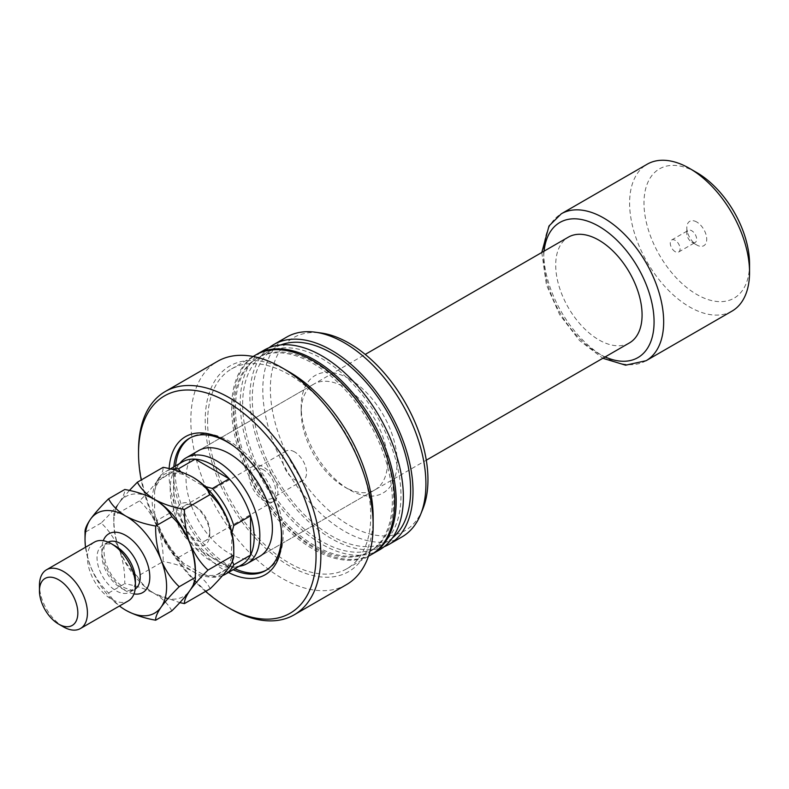 <?xml version="1.0" encoding="UTF-8"?>
<svg xmlns="http://www.w3.org/2000/svg" width="789" height="789" viewBox="0 0 789 789"><rect width="100%" height="100%" fill="white"/><g stroke="black" fill="none" stroke-linecap="round" stroke-linejoin="round"><path stroke-width="0.59" stroke-dasharray="3.94 2.96" d="M349.162 378.809A67.854 39.174 -120 0 0 301.181 406.513A67.854 39.174 -120 0 0 349.162 489.614L349.162 489.614A67.854 39.174 -120 0 0 397.143 461.92A67.854 39.174 -120 0 0 349.162 378.809M344.359 486.843L349.162 489.614L344.359 486.843A61.069 35.258 60 0 1 301.181 412.055A61.069 35.258 60 0 1 313.825 384.095A61.069 35.258 60 0 1 344.359 387.123A61.069 35.258 60 0 1 384.253 440.933A61.069 35.258 60 0 1 374.893 489.87A61.069 35.258 60 0 1 344.359 486.843M173.817 466.891A76.336 44.076 -120 0 0 173.511 473.292A76.336 44.076 -120 0 0 227.488 566.788A76.336 44.076 -120 0 0 233.189 569.727M228.445 572.459A79.719 46.028 60 0 1 168.994 473.144A79.719 46.028 60 0 1 169.132 468.597M313.825 384.095L198.68 450.578A61.069 35.258 -120 0 0 189.311 499.516A61.069 35.258 -120 0 0 229.214 553.326A61.069 35.258 -120 0 0 259.739 556.353L426.297 460.194M266.504 570.053A76.336 44.076 -120 0 0 267.372 569.579A76.336 44.076 -120 0 0 279.079 508.402A76.336 44.076 -120 0 0 229.214 441.14A76.336 44.076 -120 0 0 191.046 437.362A76.336 44.076 -120 0 0 190.188 437.875M175.533 465.904A76.336 44.076 -120 0 0 229.214 565.792A76.336 44.076 -120 0 0 234.905 568.731M346.45 584.649A128.923 74.432 60 0 1 247.105 550.111A128.923 74.432 60 0 1 190.83 420.369A128.923 74.432 60 0 1 217.527 361.342M373.148 517.318A118.745 68.554 60 0 1 289.188 565.792A118.745 68.554 60 0 1 205.219 420.369A118.745 68.554 60 0 1 289.188 371.885M207.615 421.75A115.352 66.601 60 0 1 231.512 368.946A115.352 66.601 60 0 1 320.403 399.845A115.352 66.601 60 0 1 370.751 515.937A115.352 66.601 60 0 1 346.864 568.741A115.352 66.601 60 0 1 257.973 537.832A115.352 66.601 60 0 1 207.615 421.75M370.85 554.884A115.352 66.601 60 0 1 281.959 523.985A115.352 66.601 60 0 1 231.611 407.903A115.352 66.601 60 0 1 255.498 355.089M234.008 409.284A111.959 64.639 60 0 1 257.194 358.028A111.959 64.639 60 0 1 343.471 388.03A111.959 64.639 60 0 1 392.34 500.699A111.959 64.639 60 0 1 369.153 551.945A111.959 64.639 60 0 1 282.876 521.953A111.959 64.639 60 0 1 234.008 409.284M235.447 408.455A111.959 64.639 60 0 1 258.634 357.2A111.959 64.639 60 0 1 344.911 387.192A111.959 64.639 60 0 1 393.78 499.861A111.959 64.639 60 0 1 370.593 551.116A111.959 64.639 60 0 1 284.316 521.125A111.959 64.639 60 0 1 235.447 408.455M371.56 554.46A115.352 66.601 60 0 1 282.926 522.653A115.352 66.601 60 0 1 233.051 407.065A115.352 66.601 60 0 1 256.228 354.685M379.489 549.903A115.352 66.601 60 0 1 290.599 518.994A115.352 66.601 60 0 1 240.241 402.913A115.352 66.601 60 0 1 264.137 350.109M242.647 404.293A111.959 64.639 60 0 1 265.834 353.048A111.959 64.639 60 0 1 352.111 383.04A111.959 64.639 60 0 1 400.98 495.709A111.959 64.639 60 0 1 377.793 546.964A111.959 64.639 60 0 1 291.516 516.973A111.959 64.639 60 0 1 242.647 404.293M392.37 537.99A111.959 64.639 60 0 1 387.429 541.402A111.959 64.639 60 0 1 301.151 511.4A111.959 64.639 60 0 1 252.283 398.731A111.959 64.639 60 0 1 275.469 347.485A111.959 64.639 60 0 1 280.894 344.901M384.105 546.767A115.352 66.601 60 0 1 297.108 510.049A115.352 66.601 60 0 1 249.886 397.35A115.352 66.601 60 0 1 269.157 347.673M402.035 536.885A115.352 66.601 60 0 1 313.144 505.976A115.352 66.601 60 0 1 262.796 389.894A115.352 66.601 60 0 1 286.683 337.09M422.766 509.181A111.436 64.333 60 0 1 334.861 515.434A111.436 64.333 60 0 1 270.361 388.721A111.436 64.333 60 0 1 321.044 332.988M229.688 608.457A128.923 74.432 60 0 1 138.529 450.558M205.554 591.405A125.53 72.48 60 0 1 141.231 479.978M281.081 527.969A76.336 44.076 -120 0 0 280.973 526.874A76.336 44.076 -120 0 0 234.816 446.939A76.336 44.076 -120 0 0 233.929 446.288M696.776 222.025A14.084 8.127 -120 0 0 686.815 227.774A14.084 8.127 -120 0 0 696.776 245.014L696.776 245.014A14.084 8.127 -120 0 0 706.727 239.274A14.084 8.127 -120 0 0 696.776 222.025M691.736 242.115L696.776 245.014L691.736 242.105A6.953 4.014 60 0 1 691.736 242.105A6.953 4.014 60 0 1 686.815 233.593A6.953 4.014 60 0 1 688.255 230.408A6.953 4.014 60 0 1 691.736 230.753A6.953 4.014 60 0 1 696.283 236.878A6.953 4.014 60 0 1 695.208 242.45A6.953 4.014 60 0 1 691.736 242.115M675.177 251.671A6.953 4.014 60 0 1 670.64 245.537A6.953 4.014 60 0 1 671.705 239.964A6.953 4.014 60 0 1 675.177 240.31A6.953 4.014 60 0 1 679.724 246.434A6.953 4.014 60 0 1 678.658 252.007A6.953 4.014 60 0 1 675.177 251.671M209.775 531.303A20.356 11.756 -120 0 0 195.386 506.38A20.356 11.756 -120 0 0 185.208 505.364A20.356 11.756 -120 0 0 180.987 514.684A20.356 11.756 -120 0 0 189.873 535.169A20.356 11.756 -120 0 0 205.564 540.623A20.356 11.756 -120 0 0 209.775 531.303L209.775 534.074A23.749 13.709 60 0 1 192.989 543.769A23.749 13.709 60 0 1 176.194 514.684A23.749 13.709 60 0 1 192.989 504.99A23.749 13.709 60 0 1 209.775 534.074M263.516 469.81A16.963 9.793 -120 0 0 255.034 468.972A16.963 9.793 -120 0 0 252.431 482.562A16.963 9.793 -120 0 0 263.516 497.514A16.963 9.793 -120 0 0 271.998 498.352A16.963 9.793 -120 0 0 274.602 484.762A16.963 9.793 -120 0 0 263.516 469.81M294.553 451.89A16.963 9.793 -120 0 0 286.072 451.052A16.963 9.793 -120 0 0 283.478 464.642A16.963 9.793 -120 0 0 294.553 479.594A16.963 9.793 -120 0 0 303.035 480.432A16.963 9.793 -120 0 0 305.639 466.832A16.963 9.793 -120 0 0 294.553 451.89M249.117 475.353A20.356 11.756 -120 0 0 258.003 495.837A20.356 11.756 -120 0 0 273.694 501.291A20.356 11.756 -120 0 0 277.906 491.971A20.356 11.756 -120 0 0 269.019 471.487A20.356 11.756 -120 0 0 253.338 466.033A20.356 11.756 -120 0 0 249.117 475.353M240.852 565.979A61.069 35.258 60 0 1 196.412 543.069A61.069 35.258 60 0 1 173.472 485.787A61.069 35.258 60 0 1 180.888 462.127M241.858 564.717A59.372 34.282 60 0 1 235.704 567.035A59.372 34.282 60 0 1 229.185 567.439L195.169 547.803A59.372 34.282 60 0 1 173.797 510.779L173.797 471.506A59.372 34.282 -120 0 0 170.197 489.062A59.372 34.282 -120 0 0 173.797 510.779L157.001 520.474L154.605 513.383L154.605 491.054L157.001 481.201A59.372 34.282 60 0 1 165.7 471.575A59.372 34.282 60 0 1 171.884 469.258M157.001 481.201L173.797 471.506A59.372 34.282 60 0 1 177.407 466.062A59.372 34.282 60 0 1 182.496 461.881M629.425 342.919A61.069 35.258 60 0 1 582.371 326.557A61.069 35.258 60 0 1 555.712 265.104A61.069 35.258 60 0 1 568.356 237.144M731.985 311.132A84.817 48.967 60 0 1 666.626 288.409A84.817 48.967 60 0 1 629.602 203.049A84.817 48.967 60 0 1 647.167 164.22M749.55 263.99A74.639 43.089 60 0 1 696.776 294.465A74.639 43.089 60 0 1 643.992 203.049A74.639 43.089 60 0 1 696.776 172.584M222.498 575.654A59.372 34.282 60 0 1 212.389 577.134L202.655 574.284L183.314 563.119L178.383 557.498A59.372 34.282 60 0 1 157.001 520.474M178.383 557.498L195.169 547.803A59.372 34.282 -120 0 0 229.185 567.439L212.389 577.134M202.655 574.284A55.98 32.319 -120 0 0 231.364 557.705L232.39 561.235M231.897 532.772L231.364 557.705M231.364 535.376A55.98 32.319 -120 0 0 202.655 485.639L205.179 486.488M180.809 471.871L183.314 474.475L202.655 485.639M183.314 474.475A55.98 32.319 -120 0 0 154.605 491.054M154.605 513.383A55.98 32.319 -120 0 0 183.314 563.119M116.22 546.54A27.142 15.672 -120 0 0 102.649 545.199A27.142 15.672 -120 0 0 98.487 566.946A27.142 15.672 -120 0 0 116.22 590.862A27.142 15.672 -120 0 0 129.79 592.204A27.142 15.672 -120 0 0 135.412 579.787M94.453 542.092A33.927 19.587 -120 0 0 89.256 569.273A33.927 19.587 -120 0 0 111.417 599.176A33.927 19.587 -120 0 0 128.38 600.853M129.396 490.452L119.287 502.603C115.391 508.353 113.567 512.722 113.823 515.71L139.584 500.837C147.198 493.342 153.224 486.547 157.662 480.442C161.558 474.702 163.382 470.333 163.126 467.335M154.605 499.447A57.676 33.296 -120 0 0 119.287 502.603A57.676 33.296 -120 0 0 113.823 522.999L113.823 515.71C113.537 527.437 115.362 538.759 119.287 549.696C123.656 560.22 129.682 569.116 137.365 576.394L163.126 561.521C163.412 549.795 161.587 538.473 157.662 527.535C153.293 517.022 147.267 508.116 139.584 500.837M210.219 588.712C206.797 582.164 201.047 576.424 192.989 571.473C184.389 566.808 174.438 563.494 163.126 561.521M137.365 576.394C140.787 582.943 146.537 588.683 154.605 593.634L179.803 602.628M113.823 522.999A57.676 33.296 -120 0 0 119.287 549.696A57.676 33.296 -120 0 0 154.605 593.634A57.676 33.296 -120 0 0 189.922 590.478A57.676 33.296 -120 0 0 195.386 570.092M192.989 477.286A57.676 33.296 -120 0 0 157.662 480.442A57.676 33.296 -120 0 0 157.662 527.535A57.676 33.296 -120 0 0 192.989 571.473A57.676 33.296 -120 0 0 228.307 568.317A57.676 33.296 -120 0 0 233.771 547.931M171.834 610.873C168.412 604.335 162.672 598.585 154.605 593.634C146.044 588.989 136.093 585.665 124.751 583.682C125.027 571.956 123.202 560.634 119.287 549.696C114.908 539.183 108.882 530.277 101.199 522.999C108.813 515.503 114.839 508.708 119.287 502.603C123.173 496.863 124.997 492.494 124.751 489.496M85.528 547.241A57.676 33.296 -120 0 0 90.498 566.315A57.676 33.296 -120 0 0 119.455 606.011M101.199 522.999L85.034 532.328C84.748 544.055 86.573 555.387 90.498 566.315C94.867 576.838 100.893 585.734 108.576 593.022C111.999 599.561 117.748 605.301 125.816 610.252M108.576 593.022L124.751 583.682M63.436 626.87A33.927 19.587 60 0 1 39.45 585.32M605.143 356.944A78.032 45.052 60 0 1 543.72 258.181A78.032 45.052 60 0 1 544.075 251.168M646.102 360.711A84.817 48.967 60 0 1 580.743 337.988A84.817 48.967 60 0 1 543.72 252.638A84.817 48.967 60 0 1 561.285 213.809M133.982 593.92A33.927 19.587 60 0 1 125.816 590.862A33.927 19.587 60 0 1 103.26 540.712M108.054 542.102A27.142 15.672 -120 0 0 107.442 542.428A27.142 15.672 -120 0 0 103.28 564.174A27.142 15.672 -120 0 0 121.013 588.091A27.142 15.672 -120 0 0 134.584 589.442A27.142 15.672 -120 0 0 135.175 589.067M301.181 412.055L301.181 406.513M191.046 437.362L189.321 438.349M231.512 368.946L253.101 356.48M257.194 358.028L258.634 357.2M265.834 353.048L275.469 347.485M377.793 546.964L387.429 541.402M369.153 551.945L370.593 551.116M346.864 568.741L368.453 556.275M267.372 569.579L265.656 570.565M374.893 489.87L259.739 556.353M234.816 446.939L233.011 445.617M280.973 526.874L281.219 529.103M686.815 233.593L686.815 227.774M671.705 239.964L688.255 230.408M286.072 451.052L255.034 468.972M273.694 501.291L205.564 540.623M177.407 466.062L179.655 463.518M198.68 450.578L365.228 354.419M541.787 252.49L546.422 284.859L559.687 314.693L579.451 340.463L602.855 358.265M235.704 567.035L239.028 566.354M165.7 471.575L170.365 468.883M253.338 466.033L185.208 505.364M303.035 480.432L271.998 498.352M195.386 506.38L192.989 504.99M678.658 252.007L695.208 242.45M129.79 592.204L134.584 589.442C135.146 590.931 131.753 590.369 124.406 587.756C115.608 582.213 109.227 573.455 105.262 561.482C103.556 551.186 103.467 545.83 104.996 545.416L107.442 542.428L102.649 545.199"/><path stroke-width="1.18" d="M233.189 569.727A76.336 44.076 -120 0 0 265.656 570.565A76.336 44.076 -120 0 0 281.466 535.623A76.336 44.076 -120 0 0 281.081 527.969M169.132 468.597A79.719 46.028 60 0 1 233.011 445.617A79.719 46.028 60 0 1 281.219 529.103A79.719 46.028 60 0 1 281.732 538.236A79.719 46.028 60 0 1 228.445 572.459M247.184 563.602L259.739 556.353A61.069 35.258 -120 0 0 269.108 507.416A61.069 35.258 -120 0 0 229.214 453.606A61.069 35.258 -120 0 0 198.68 450.578L186.125 457.827A61.069 35.258 60 0 1 233.179 474.189A61.069 35.258 60 0 1 259.837 535.642A61.069 35.258 60 0 1 247.184 563.602A61.069 35.258 60 0 1 240.852 565.979L239.028 566.354M233.929 446.288A76.336 44.076 -120 0 0 227.488 442.136A76.336 44.076 -120 0 0 189.321 438.349A76.336 44.076 -120 0 0 173.817 466.891M190.188 437.875A76.336 44.076 -120 0 0 175.533 465.904M141.231 479.978A125.53 72.48 60 0 1 138.529 453.33A125.53 72.48 60 0 1 227.291 402.084A125.53 72.48 60 0 1 316.054 555.821A125.53 72.48 60 0 1 227.291 607.066A125.53 72.48 60 0 1 205.554 591.405M138.529 453.33L138.529 450.558A128.923 74.432 60 0 1 165.226 391.541A128.923 74.432 60 0 1 264.571 426.08A128.923 74.432 60 0 1 320.847 555.821A128.923 74.432 60 0 1 294.149 614.838A128.923 74.432 60 0 1 229.688 608.457L227.291 607.066M165.226 391.541L217.527 361.342A128.923 74.432 60 0 1 281.989 367.733A128.923 74.432 60 0 1 373.148 525.632A128.923 74.432 60 0 1 346.45 584.649L294.149 614.838M281.989 367.733L289.188 371.885A118.745 68.554 60 0 1 373.148 517.318L373.148 525.632M253.101 356.48L255.498 355.089A115.352 66.601 60 0 1 344.389 385.999A115.352 66.601 60 0 1 394.737 502.08A115.352 66.601 60 0 1 370.85 554.884L368.453 556.275M256.228 354.685A115.352 66.601 60 0 1 256.938 354.261A115.352 66.601 60 0 1 345.829 385.17A115.352 66.601 60 0 1 396.177 501.252A115.352 66.601 60 0 1 372.29 554.056A115.352 66.601 60 0 1 371.56 554.46M256.938 354.261L264.137 350.109A115.352 66.601 60 0 1 353.028 381.008A115.352 66.601 60 0 1 403.376 497.1A115.352 66.601 60 0 1 379.489 549.903L372.29 554.056M280.894 344.901A111.959 64.639 60 0 1 365.1 381.126A111.959 64.639 60 0 1 410.615 490.147A111.959 64.639 60 0 1 392.37 537.99M269.157 347.673A115.352 66.601 60 0 1 273.773 344.546A115.352 66.601 60 0 1 362.664 375.446A115.352 66.601 60 0 1 413.012 491.527A115.352 66.601 60 0 1 389.125 544.341A115.352 66.601 60 0 1 384.105 546.767M273.773 344.546L286.683 337.09A115.352 66.601 60 0 1 315.255 332.199A115.352 66.601 60 0 1 425.922 484.081A115.352 66.601 60 0 1 420.557 514.586A115.352 66.601 60 0 1 402.035 536.885L389.125 544.341M315.255 332.199L321.044 332.988A111.436 64.333 60 0 1 427.954 479.702A111.436 64.333 60 0 1 422.766 509.181L420.557 514.586M234.905 568.731A76.336 44.076 -120 0 0 266.504 570.053M170.365 468.883L182.496 461.881A59.372 34.282 60 0 1 195.169 459.159L229.185 478.795A59.372 34.282 60 0 1 250.557 515.828L250.557 555.101A59.372 34.282 -120 0 0 254.157 537.536A59.372 34.282 -120 0 0 250.557 515.828L233.771 525.523L231.897 532.772M179.655 463.518L180.888 462.127A61.069 35.258 60 0 1 186.125 457.827M205.179 486.488L212.389 488.49L229.185 478.795A59.372 34.282 -120 0 0 195.169 459.159L178.383 468.853L180.809 471.871M365.228 354.419L568.356 237.144A61.069 35.258 60 0 1 615.42 253.506A61.069 35.258 60 0 1 642.078 314.959A61.069 35.258 60 0 1 629.425 342.919L426.297 460.194M561.285 213.809L647.167 164.22A84.817 48.967 60 0 1 689.576 168.422A84.817 48.967 60 0 1 749.55 272.304A84.817 48.967 60 0 1 731.985 311.132L646.102 360.711A84.817 48.967 60 0 0 663.667 321.892A84.817 48.967 60 0 0 626.644 236.532A84.817 48.967 60 0 0 561.285 213.809L549.006 225.97L541.787 252.49M689.576 168.422L696.776 172.584A74.639 43.089 60 0 1 749.55 263.99L749.55 272.304M212.389 488.49A59.372 34.282 60 0 1 233.771 525.523M225.072 574.412L241.858 564.717A59.372 34.282 60 0 0 250.557 555.101L233.771 564.796A59.372 34.282 60 0 1 225.072 574.412A59.372 34.282 60 0 1 222.498 575.654M171.884 469.258A59.372 34.282 60 0 1 178.383 468.853M232.39 561.235L233.771 564.796M80.399 628.557L128.38 600.853A33.927 19.587 -120 0 0 135.412 585.32L135.412 579.787A27.142 15.672 -120 0 0 116.22 546.54L111.417 543.769A33.927 19.587 -120 0 0 94.453 542.092L46.472 569.796A33.927 19.587 60 0 1 63.436 571.473A33.927 19.587 60 0 1 85.606 601.366A33.927 19.587 60 0 1 80.399 628.557A33.927 19.587 60 0 1 63.436 626.87L58.642 624.109A27.142 15.672 -120 0 0 77.835 613.023A27.142 15.672 -120 0 0 58.642 579.787A27.142 15.672 -120 0 0 39.45 590.862A27.142 15.672 -120 0 0 58.642 624.109L63.436 626.87M135.412 585.32A33.927 19.587 -120 0 0 111.417 543.769L116.22 546.54M192.989 477.286A57.676 33.296 60 0 1 228.307 521.223A57.676 33.296 -120 0 1 233.771 547.931L233.771 555.209C234.047 558.148 232.222 562.518 228.307 568.317C223.928 574.343 217.902 581.138 210.219 588.712L184.458 603.585C184.182 600.646 185.997 596.277 189.922 590.478C194.301 584.462 200.327 577.656 208 570.092L233.771 555.209C234.017 543.355 232.203 532.023 228.307 521.223C223.859 510.591 217.833 501.696 210.219 494.525L184.458 509.398C173.126 507.426 163.175 504.102 154.605 499.447C146.517 494.486 140.777 488.736 137.365 482.217L163.126 467.335C174.458 469.317 184.419 472.631 192.989 477.286C201.067 482.247 206.807 487.996 210.219 494.525M208 570.092C200.396 562.922 194.37 554.016 189.922 543.384C186.026 532.595 184.202 521.263 184.458 509.398M137.365 482.217L129.396 490.452M179.803 602.628L184.458 603.585M119.455 606.011A57.676 33.296 -120 0 0 125.816 610.252A57.676 33.296 -120 0 0 161.134 607.096C165.512 601.08 171.538 594.285 179.211 586.71L195.386 577.37L195.386 570.092A57.676 33.296 -120 0 0 189.922 543.384A57.676 33.296 -120 0 0 154.605 499.447C162.652 504.388 168.402 510.138 171.834 516.687C179.448 523.857 185.474 532.753 189.922 543.384C193.818 554.184 195.633 565.516 195.386 577.37C195.662 580.309 193.838 584.679 189.922 590.478C185.543 596.504 179.517 603.299 171.834 610.873L155.67 620.203C155.394 617.264 157.208 612.895 161.134 607.096A57.676 33.296 -120 0 0 161.134 560.003A57.676 33.296 -120 0 0 125.816 516.075A57.676 33.296 -120 0 0 90.498 519.221A57.676 33.296 -120 0 0 85.034 539.617A57.676 33.296 -120 0 0 85.528 547.241M179.211 586.71C171.607 579.54 165.582 570.634 161.134 560.003C157.238 549.213 155.413 537.881 155.67 526.026C144.338 524.044 134.386 520.73 125.816 516.075C117.758 511.134 112.018 505.384 108.576 498.835L124.751 489.496C136.073 491.478 146.024 494.792 154.605 499.447M125.816 610.252C134.367 614.907 144.318 618.221 155.67 620.203M108.576 498.835C100.972 506.321 94.936 513.126 90.498 519.221C86.603 524.971 84.778 529.34 85.034 532.328L85.034 539.617M155.67 526.026L171.834 516.687M39.45 590.862L39.45 585.32A33.927 19.587 60 0 1 46.472 569.796M544.075 251.168A78.032 45.052 60 0 1 602.027 228.228A78.032 45.052 60 0 1 654.071 321.892A78.032 45.052 60 0 1 605.143 356.944M103.26 540.712A33.927 19.587 60 0 1 125.816 535.465A33.927 19.587 60 0 1 149.446 572.015A33.927 19.587 60 0 1 133.982 593.92M135.175 589.067A27.142 15.672 -120 0 0 138.578 567.143A27.142 15.672 -120 0 0 121.013 543.769A27.142 15.672 -120 0 0 108.054 542.102M602.855 358.265L625.618 365.189L646.102 360.711"/></g></svg>
